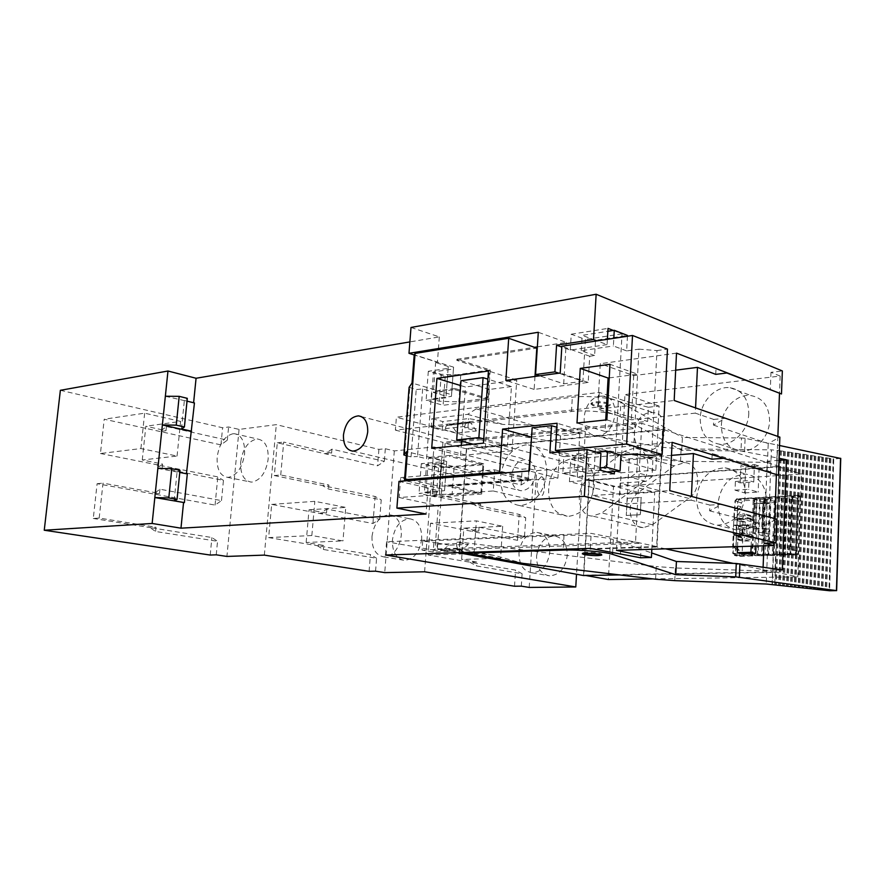 <?xml version="1.0" encoding="UTF-8"?>
<svg xmlns="http://www.w3.org/2000/svg" width="885" height="885" viewBox="0 0 885 885"><rect width="100%" height="100%" fill="white"/><g stroke="black" fill="none" stroke-linecap="round" stroke-linejoin="round"><path stroke-width="0.66" stroke-dasharray="4.42 3.32" d="M619.843 574.929L775.194 572.352L733.333 563.38M583.525 575.538L589.045 480.09L779.187 466.395L777.838 502.293L778.8 466.837L589.322 480.444L583.846 575.15L774.84 571.931L776.565 535.923L775.194 572.352M665.509 548.844L657.013 547.019L662.931 429.424L466.428 448.54L459.005 552.848M466.03 553.103L657.013 547.019M589.045 480.09L466.428 448.54M779.187 466.395L662.931 429.424M762.914 532.516L764.253 498.454L753.223 499.063L751.852 532.936L762.914 532.516L776.565 535.923M764.253 498.454L777.838 502.293M740.203 482.878L740.933 465.587L745.69 467.048L744.628 492.901L735.015 490.179L735.391 481.473L740.203 482.878L753.743 482.004L754.451 464.581L740.933 465.587M737.537 546.631L738.024 535.137L733.167 533.965L733.532 525.17L743.19 527.582L742.117 553.767M753.223 499.063L766.864 502.879L765.569 536.321L776.2 535.945L777.461 502.315L766.864 502.879M774.84 571.931L797.794 576.865L798.58 554.464L737.061 556.034L735.435 554.076L732.769 553.49L734.395 555.448L795.991 553.844L798.58 554.464M789.807 549.01L792.064 496.717L789.807 549.01L796.113 550.525L795.991 553.844M798.082 495.29L800.648 496.042L739.417 499.472L736.785 498.742L798.082 495.29L797.96 498.565L791.699 496.739M800.648 496.042L801.423 474.017L613.493 486.661L608.36 579.531M778.8 466.837L801.423 474.017M589.322 480.444L613.493 486.661M583.846 575.15L585.804 575.504M653.053 578.901L797.794 576.865M751.852 532.936L765.569 536.321M459.304 552.893L466.694 448.927L662.522 429.922L656.659 546.554L465.289 552.705M735.391 481.473L748.953 480.588L753.743 482.004M735.015 490.179L748.599 489.35L748.953 480.588M744.628 492.901L758.146 492.093L748.599 489.35M745.69 467.048L759.186 466.063L758.146 492.093M754.451 464.581L759.186 466.063M751.155 546.211L751.619 534.64L746.796 533.445L747.15 524.595L756.752 527.029L743.19 527.582M738.024 535.137L751.619 534.64M756.752 527.029L756 546.056M733.532 525.17L747.15 524.595M733.167 533.965L746.796 533.445M797.96 498.565L798.425 495.677L737.105 499.118L735.324 501.198L741.243 502.813L741.077 506.762L737.515 510.888L736.021 546.543L737.636 548.479L734.329 547.726L735.667 548.479L735.435 554.076M739.417 499.472L737.636 501.541L737.404 507.083L734.229 510.014L732.714 545.779L734.329 547.726M626.491 515.446L640.463 514.738L641.138 497.403L640.231 514.683L626.27 515.391L627.421 498.299L641.359 497.47M736.785 498.742L734.992 500.822L734.185 519.904L735.324 501.198M792.064 496.717L798.325 498.543M790.172 548.999L796.113 550.525M796.478 550.514L796.378 553.424L734.76 555.039L740.723 556.366L739.097 554.408L739.263 550.426L737.636 548.479M739.263 550.426L735.955 549.673L736.541 535.79L733.886 535.148L733.588 534.263L732.769 553.49M733.886 535.148L733.134 553.081L734.76 555.039M737.061 556.034L734.395 555.448M656.659 546.554L635.541 542.029L641.78 423.34L662.522 429.922M466.694 448.927L445.111 443.374L641.78 423.34M458.021 552.671L437.356 548.977L440.542 505.601L531.94 499.881L533.246 479.338L441.969 486.175L440.542 505.601L438.252 505.744L434.966 550.337L641.337 543.268L591.191 533.367L386.568 541.753L385.528 555.006M445.111 443.374L441.969 486.175L439.679 486.352L442.92 442.356L647.676 421.337L627.885 416.404L598.437 407L395.374 430.121L396.391 417.211L599.278 392.409L628.66 402.155L627.885 416.404M635.541 542.029L437.356 548.977M736.541 535.79L736.231 534.905L733.588 534.263M736.231 534.905L735.955 549.673M737.636 501.541L734.992 500.822M736.84 520.579L737.791 505.877L736.84 520.579L734.185 519.904M627.421 498.299L641.138 497.403M627.188 498.244L626.27 515.391M737.216 519.672L734.572 518.997M798.425 495.677L800.593 496.507L797.418 497.746L789.166 497.315L786.411 498.355L778.203 497.923L775.537 498.952L767.372 498.532L763.667 499.605L756.664 499.118L754.142 500.136L743.024 500.744L741.243 502.813M737.105 499.118L743.024 500.744M796.378 553.424L798.104 553.833L800.14 496.186M760.281 499.361L758.058 555.592L740.723 556.366M758.058 555.592L761.465 555.835L763.667 499.605M764.773 499.549L762.571 555.813L761.465 555.835M762.571 555.813L763.29 555.736L765.492 499.428M771.012 498.764L768.844 555.315L763.29 555.736M768.844 555.315L772.262 555.559L774.419 499.018M775.537 498.952L773.39 555.537L772.262 555.559M773.39 555.537L774.109 555.459L776.256 498.841M781.864 498.166L779.74 555.039L774.109 555.459M779.74 555.039L783.181 555.282L785.283 498.421M786.411 498.355L784.32 555.26L783.181 555.282M784.32 555.26L785.061 555.183L787.152 498.244M792.838 497.558L790.77 554.751L785.061 555.183M790.77 554.751L794.232 555.006L796.279 497.812M797.418 497.746L795.383 554.972L794.232 555.006M795.383 554.972L796.135 554.895L798.17 497.635M800.449 496.607L798.414 554.165L796.135 554.895M733.134 553.081L739.097 554.408M628.66 402.155L648.406 407.255L647.676 421.337M648.406 407.255L659.104 406.071L655.851 470.156L621.381 460.477L624.976 394.555L780.15 376.059L770.979 372.331L782.351 370.948M619.887 494.383L654.734 492.193L620.153 483.155L645.851 481.385L652.024 476.772L652.986 457.888L637.764 453.463L570.781 459.171L569.431 481.661L619.887 494.383L621.071 472.767L655.851 470.156M651.825 549.264L654.734 492.193M640.585 557.76L641.337 543.268M742.084 539.983L742.161 537.991L739.528 535.702L740.125 521.42L742.946 518.92L743.035 516.94L744.108 515.701L750.403 515.413L751.254 516.552L751.177 518.544L753.478 520.822L752.704 535.912L750.403 537.704L750.314 539.706L749.23 540.934L742.946 541.144L742.084 539.983L736.132 538.567L737.006 539.728L743.311 539.518L745.557 535.027L735.247 535.403L736.22 536.564L736.132 538.567M400.684 477.59L494.693 469.824L493.255 490.976L399.135 497.525L400.684 477.59L439.679 486.352M494.693 469.824L533.246 479.338M60.368 390.307L222.6 427.765L228.607 426.979L239.061 429.402L276.308 424.656L378.913 449.381L385.318 448.728L394.323 450.908L433.938 446.936L522.15 469.205L528.865 468.652L536.631 470.621L582.817 466.926L576.522 574.288M582.817 466.926L396.391 417.211M395.374 430.121L442.92 442.356M399.135 497.525L438.252 505.744M434.966 550.337L386.568 541.753M620.086 416.592C613.128 412.399 586.655 409.611 571.467 411.503L431.227 427.355L442.168 430.265L442.81 421.57L431.88 418.594L467.623 414.357L476.285 408.859L572.329 397.21C587.507 395.175 613.924 398.018 620.872 402.376L620.086 416.592L681.771 450.321L740.977 450.974L779.054 458.297M442.168 430.265L445.343 429.922L457.025 433.042L476.362 430.951L464.702 427.776L467.977 427.422L661.615 459.658L680.521 461.229L770.935 462.412L767.229 461.229L765.614 502.691L769.342 503.731L771.421 449.845L779.818 450.731L774.762 584.742M778.977 460.355L767.229 461.229M411.005 327.45L439.325 336.897L409.866 341.909M659.104 406.071L624.976 394.555M652.986 457.888L621.381 460.477M621.071 472.767L570.781 459.171M569.431 481.661L630.54 477.269L636.758 472.59L637.764 453.463M645.851 481.385L630.54 477.269M620.153 483.155L616.48 550.348M620.418 554.464L621.215 539.784M655.597 579.21L656.239 566.522L459.824 542.085L456.527 542.217L468.397 544.419L448.927 545.149L442.201 550.691L461.693 550.027L468.397 544.419M461.693 550.027L440.321 550.359C438.053 549.629 436.924 547.616 436.936 544.308L437.035 542.97L448.927 545.149M437.035 542.97L422.687 541.067L564.022 535.337C579.332 534.617 606.181 536.996 613.327 539.684L651.637 552.937M782.362 569.962L762.981 570.305L766.742 571.102L675.366 567.971L656.239 566.522M493.255 490.976L531.94 499.881M751.83 536.454L745.557 535.027M748.765 535.713L749.849 534.463L750.436 520.037L749.584 518.887L746.121 518.156L744.495 513.853L738.178 514.152L735.944 518.632L746.254 518.156M741.199 520.181L735.944 518.632M738.123 519.395L737.061 520.634L736.453 534.96L738.112 536.1L735.247 535.403M590.328 548.39L591.191 533.367M599.278 392.409L598.437 407M476.285 408.859L532.095 424.988L503.454 424.49L468.608 418.583L442.81 421.57M532.095 424.988L662.234 447.29L681.118 448.872L771.421 449.845M467.977 427.422L468.608 418.583M476.362 430.951L470.72 422.698L468.298 422.09C466.318 422.211 465.156 423.672 464.802 426.459L464.702 427.776M464.802 426.459L445.443 428.606L445.343 429.922M470.72 422.698L451.383 424.888L457.025 433.042M445.443 428.606C445.808 425.851 446.969 424.413 448.949 424.291L451.383 424.888M431.227 427.355L431.88 418.594M681.771 450.321L682.39 437.467L741.519 437.964L740.977 450.974M620.872 402.376L682.39 437.467M763.932 545.813L764.618 528.256L753.135 528.765L768.357 529.208L766.244 584.011M763.102 567.152L762.981 570.305M765.614 502.691L754.164 503.366L762.737 503.598L761.742 529.042M744.573 451.306L745.115 438.307L779.541 445.509M745.115 438.307L741.519 437.964M439.325 336.897L437.422 362.264L414.202 354.962M607.398 339.298L607.099 344.608L597.076 340.869M613.349 330.448L622.044 333.822L614.444 471.395M770.979 372.331L770.304 389.898M780.15 376.059L779.497 393.25M777.86 436.438L776.41 474.592M774.74 518.588L773.822 542.959M715.755 374.377L716.009 368.779L726.862 373.005M713.73 419.435L725.434 418.262L713.476 425.088L713.73 419.435L695.322 413.14L695.566 407.908M713.476 425.088L768.213 443.518L779.862 437.124M711.949 459.204L712.204 453.507L767.151 470.555L768.213 443.518M709.892 505.081L721.673 504.45L709.626 510.855L709.892 505.081L691.24 500.18L691.417 496.397M709.626 510.855L765.027 525.115L764.319 543.257M766.465 500.899C763.832 519.495 754.551 529.352 738.61 530.458C725.235 528.201 718.343 519.23 717.945 503.532C720.611 484.88 730.059 475.09 746.265 474.172C759.197 476.506 765.934 485.411 766.465 500.899M638.539 492.392C625.208 501.375 628.505 527.571 643.163 527.67L652.466 524.761L688.851 498.421C702.646 489.372 699.449 462.999 684.647 462.645L674.226 465.831L638.539 492.392L587.917 479.349C574.354 488.808 577.496 516.055 592.342 516.066L601.8 512.968L638.904 485.234C652.986 475.699 649.9 448.219 634.877 447.976L624.29 451.394L587.917 479.349M721.386 425.475C721.717 408.925 736.84 393.471 751.033 395.584C763.014 398.029 769.187 406.447 769.585 420.84C769.319 437.433 754.252 452.766 740.38 450.941C727.99 448.562 721.651 440.077 721.386 425.475M648.473 450.321L646.227 450.31C627.985 449.536 632.045 413.638 650.42 412.598L653.119 412.598C671.295 413.472 666.87 449.746 648.473 450.321M521.309 586.147L522.106 573.745L476.395 565.913L469.858 562.207L515.579 570.128L522.106 573.745M479.073 527.228L524.517 536.343L517.515 540.326L472.004 531.387L479.073 527.228L478.807 531.077L463.84 528.124L461.616 559.409L476.672 562.03L476.395 565.913M524.517 536.343L525.712 517.747L480.411 508.001L473.884 504.583L519.207 514.406L525.712 517.747M439.402 495.158L441.726 463.663L482.79 473.586L476.008 474.128L483.055 469.769L528.091 480.787L521.121 484.958L434.922 464.271L432.588 495.633L439.402 495.158L480.677 504.162L480.411 508.001M483.055 469.769L482.79 473.586M528.865 468.652L528.091 480.787M529.208 587.43L536.631 470.621M521.121 484.958L522.15 469.205M424.623 571.787L433.938 446.936M432.588 495.633L473.884 504.583L480.677 504.162M517.515 540.326L519.207 514.406M478.807 531.077L472.004 531.387L430.53 523.234L476.34 520.867L502.68 526.276L463.84 528.124M476.672 562.03L469.858 562.207L428.163 554.995L430.53 523.234M514.528 586.224L515.579 570.128M394.323 450.908L384.732 572.617M421.714 538.899C419.656 552.251 413.903 559.409 404.489 560.349C396.226 558.789 392.199 552.041 392.409 540.127C394.489 526.763 400.285 519.65 409.799 518.776C417.886 520.347 421.857 527.051 421.714 538.899M375.55 571.179L376.579 558.247L323.368 549.485L317.261 545.691L370.439 554.541L376.579 558.247M306.155 542.494L309.009 509.804L326.476 513.112L320.038 513.521L326.819 509.096L379.687 519.252L372.939 523.489L271.673 504.406L268.642 537.593L311.841 535.547L342.96 540.923L306.155 542.494L323.711 545.437L323.368 549.485M326.819 509.096L326.476 513.112M379.687 519.252L381.236 499.881L328.534 489.029L322.45 485.544L375.118 496.474L381.236 499.881M280.733 474.968L283.709 442.069L331.609 453.12L325.182 453.784L331.941 449.149L384.311 461.373L377.585 465.798L277.304 442.799L274.306 475.555L280.733 474.968L328.877 485.024L328.534 489.029M331.941 449.149L331.609 453.12M385.318 448.728L384.311 461.373M378.913 449.381L377.585 465.798M264.338 555.116L276.308 424.656M274.306 475.555L322.45 485.544L328.877 485.024M372.939 523.489L375.118 496.474M268.642 537.593L317.261 545.691L323.711 545.437M369.089 571.323L370.439 554.541M239.061 429.402L226.914 556.433M240.709 461.937C242.711 449.016 247.911 441.405 256.296 439.137L258 439.104C265.223 440.608 268.609 447.279 268.155 459.105C266.075 472.347 260.776 479.991 252.28 482.037L250.975 482.048C243.607 480.522 240.189 473.818 240.709 461.937M216.239 554.829L217.544 541.31L155.572 531.476L150.041 527.582L211.902 537.527L217.544 541.31M99.186 518.057L103.014 483.133L159.51 493.432L153.536 493.941L159.942 489.217L221.482 500.6L215.066 505.092L97.107 483.708L93.279 518.466L99.186 518.057L156.014 527.228L155.572 531.476M159.942 489.217L159.51 493.432M221.482 500.6L223.44 480.367L162.121 468.231L156.579 464.691L217.81 476.893L223.44 480.367M142.275 459.99L145.848 426.238L166.004 430.696L160.03 431.493L166.424 426.548L227.334 440.166L220.929 444.878L104.22 419.224L100.436 453.507L140.903 448.562L177.066 456.052L142.275 459.99L162.552 464.05L162.121 468.231M166.424 426.548L166.004 430.696M227.334 440.166L228.607 426.979M220.929 444.878L222.6 427.765M100.436 453.507L156.579 464.691L162.552 464.05M215.066 505.092L217.81 476.893M93.279 518.466L150.041 527.582L156.014 527.228M210.199 555.05L211.902 537.527M165.351 396.248L193.605 402.741M433.373 392.464L454.702 389.588L454.79 388.46L487.513 398.25L489.416 370.826L456.837 360.383L456.914 359.266L490.246 369.974L445.243 376.468L428.318 371.291L448.12 368.337L448.252 366.512L446.062 396.17L433.373 392.464L433.462 391.358L431.626 391.601L426.57 458.707L428.417 458.541L428.495 457.412L441.316 460.532L439.082 490.799L426.205 487.945L428.417 458.541L433.075 458.098L406.713 451.66M454.79 388.46L433.462 391.358L435.63 362.54L437.422 362.264M193.572 403.073L194.446 402.94M157.862 468.386L186.447 473.763M186.425 474.017L187.299 473.929M398.98 481.374L428.019 487.812L426.05 514.019M428.019 487.812L426.205 487.945M652.024 476.772L636.758 472.59M765.027 525.115L776.764 519.119M422.687 541.067L422.012 550.061L433.174 552.03L459.171 551.167L494.626 555.459L523.19 563.391M464.813 552.45L458.032 548.811L422.012 550.061M433.827 543.091L433.174 552.03M436.936 544.308L456.428 543.567L456.527 542.217M459.824 542.085L459.171 551.167M440.321 550.359L442.201 550.691M456.428 543.567C456.417 546.908 457.545 548.943 459.813 549.685M764.618 528.256L768.357 529.208L769.342 503.731L762.737 503.598M751.487 536.465L748.422 535.724L738.112 536.1L741.188 536.841M741.873 520.148L738.809 519.362L749.108 518.898L752.161 519.694M738.533 526.133L742.294 525.978L742.46 521.984L745.203 521.862L745.037 525.856L748.832 525.701L748.699 528.909L744.904 529.053L744.739 533.058L741.995 533.157L742.161 529.164L738.4 529.318L738.533 526.133L736.32 525.579L740.092 525.424L740.258 521.42L743.002 521.298L742.836 525.303L746.63 525.148L746.497 528.356L742.703 528.511L742.537 532.516L739.794 532.626L739.96 528.622L736.187 528.776L736.32 525.579M536.564 556.311C538.467 543.456 544.408 536.686 554.408 536C562.871 537.637 567.163 544.109 567.263 555.437C565.371 568.247 559.497 575.051 549.618 575.847C540.956 574.232 536.609 567.728 536.564 556.311M518.997 553.025C520.933 540.005 526.918 533.135 536.952 532.405C545.448 534.053 549.729 540.602 549.806 552.074C547.87 565.072 541.963 571.987 532.051 572.805C523.367 571.179 519.008 564.597 518.997 553.025M467.623 414.357L503.454 424.49M840.562 458.441L833.781 458.939L829.566 590.749M779.818 450.731L833.781 458.939M593.116 404.688L591.058 403.195C594.377 401.336 600.096 401.259 608.216 402.94L610.219 404.434C606.9 406.27 601.203 406.359 593.116 404.688M448.252 366.512L435.63 362.54M456.914 359.266L534.496 347.307M537.35 346.865L566.223 342.418L538.29 332.273M607.099 344.608L570.283 350.106L561.798 347.064M570.283 350.106L571.245 334.209L585.405 339.464L582.927 381.302L558.833 373.193M582.927 381.302L563.69 383.802L539.496 375.837M563.69 383.802L566.223 342.418M599.975 470.09L562.827 472.966L563.811 456.649L600.926 453.419M563.811 456.649L549.873 452.877M614.312 473.929L577.285 476.694L562.827 472.966M606.955 471.959L587.773 473.42L588.68 457.822L583.746 458.242L585.306 431.603L531.553 437.002M528.898 470.964L528.367 479.139L503.443 473.01M577.285 476.694L579.808 433.993L560.504 435.907L557.915 478.132L447.655 486.352L447.744 485.201L528.367 479.139M627.443 336.245L626.646 350.914L638.97 349.144L634.733 428.528L605.075 431.482L605.727 419.977M606.867 419.866L634.733 428.528L633.372 454.016M609.223 377.895L637.631 374.2L609.997 364.299M534.982 376.457L534.142 389.411L588.182 382.442L589.72 356.235L594.62 355.527L595.505 340.316L627.487 335.437M456.837 360.383L536.797 348.115M622.044 333.822L585.405 339.464M571.245 334.209L608.017 328.379M716.009 368.779L727.415 372.928M676.516 353.126L600.273 363.713L597.674 409.124L674.182 400.496M675.675 370.184L633.726 375.616L600.273 363.713M695.322 413.14L631.348 419.822L597.674 409.124M778.424 475.212L767.151 470.555M712.204 453.507L723.687 458.286M672.124 442.345L595.373 449.226L592.718 495.478L669.746 490.633M671.483 455.366L629.257 458.85L595.373 449.226M691.24 500.18L626.834 503.853L592.718 495.478M629.257 458.85L626.834 503.853M633.726 375.616L631.348 419.822M696.517 497.835C699.25 478.807 708.797 468.807 725.147 467.822C738.178 470.145 744.938 479.194 745.436 494.992C742.725 513.953 733.333 524.02 717.27 525.203C703.796 522.935 696.882 513.809 696.517 497.835M748.798 413.372C748.489 430.287 733.245 445.974 719.273 444.17C706.794 441.781 700.433 433.163 700.201 418.306C700.588 401.447 715.865 385.639 730.169 387.73C742.238 390.163 748.444 398.715 748.798 413.372M600.528 396.181L603.26 396.148C621.668 396.878 616.933 434.701 598.282 435.453L596.003 435.475C577.54 434.812 581.91 397.442 600.528 396.181M434.922 464.271L441.726 463.663M502.68 526.276L500.545 558.324L461.616 559.409M428.163 554.995L474.061 553.556L476.34 520.867M500.545 558.324L474.061 553.556M371.988 536.465C374.101 522.913 379.93 515.678 389.455 514.771C397.542 516.342 401.502 523.135 401.325 535.148C399.212 548.689 393.438 555.957 384.001 556.942C375.749 555.371 371.744 548.545 371.988 536.465M309.009 509.804L345.758 507.404L342.96 540.923M271.673 504.406L314.817 501.341L345.758 507.404M277.304 442.799L283.709 442.069M311.841 535.547L314.817 501.341M232.832 433.772L234.536 433.727C241.727 435.232 245.079 441.991 244.581 453.972C242.446 467.424 237.136 475.19 228.651 477.292L227.345 477.314C220 475.798 216.615 469.006 217.19 456.959C219.248 443.839 224.458 436.106 232.832 433.772M97.107 483.708L103.014 483.133M177.066 456.052L180.606 421.404L145.848 426.238M180.606 421.404L144.653 413.173L104.22 419.224M140.903 448.562L144.653 413.173M181.469 428.937L184.357 400.496L187.31 398.327M184.357 400.496L187.023 401.148M447.744 485.201L480.964 492.735L452.102 494.726L454.094 467.236L434.38 466.417L426.526 464.548L446.571 462.755L446.682 461.428L433.075 458.098L449.823 456.538L449.912 455.399L483.752 463.828L481.661 494.04L447.655 486.352M481.661 494.04L436.316 497.127L419.048 493.387L439.004 491.971L439.082 490.799M557.915 478.132L529.374 470.931M174.146 500.788L177.089 471.915L179.788 472.446M177.089 471.915L179.998 470.311M409.124 387.32L416.227 389.533L422.665 388.991L431.626 391.601M489.416 370.826L460.764 374.952L441.239 374.311L433.506 371.932L453.43 368.979L453.585 367.153L451.571 394.688L412.034 383.05M422.665 388.991L417.51 456.516L426.57 458.707M406.392 455.731L411.049 456.859L417.51 456.516M535.359 474.172C533.744 484.571 528.987 490.102 521.077 490.766C514.661 489.56 511.464 484.648 511.497 476.03C513.112 465.621 517.902 460.111 525.878 459.492C532.195 460.698 535.359 465.599 535.359 474.172M560.504 435.907L532.15 427.776M579.808 433.993L556.853 427.267M458.032 548.811L494.626 555.459M742.294 525.978L740.092 525.424M738.4 529.318L736.187 528.776M742.161 529.164L739.96 528.622M741.995 533.157L739.794 532.626M744.739 533.058L742.537 532.516M744.904 529.053L742.703 528.511M748.699 528.909L746.497 528.356M748.832 525.701L746.63 525.148M745.037 525.856L742.836 525.303M745.203 521.862L743.002 521.298M742.46 521.984L740.258 521.42M833.548 458.939L829.333 590.737M830.727 458.507L826.479 590.428M829.809 458.364L825.539 590.317M826.977 457.932L822.663 590.007M826.048 457.788L821.722 589.897M823.216 457.346L818.846 589.576M822.287 457.202L817.906 589.476M819.444 456.771L815.019 589.156M818.514 456.627L814.067 589.056M815.66 456.184L811.18 588.735M814.687 456.041L810.184 588.625M811.833 455.598L807.286 588.304M810.892 455.454L806.335 588.204M808.027 455.023L803.425 587.883M807.087 454.868L802.474 587.773M804.222 454.436L799.553 587.452M803.281 454.293L798.602 587.341M800.405 453.85L795.67 587.02M799.509 453.706L794.763 586.921M796.622 453.264L791.832 586.6M795.67 453.12L790.869 586.489M792.783 452.677L787.938 586.169M791.832 452.534L786.975 586.058M788.933 452.091L784.033 585.737M787.982 451.936L783.059 585.627M785.083 451.494L780.116 585.306M784.077 451.339L779.099 585.195M781.167 450.896L776.134 584.863M780.216 450.742L775.172 584.764M777.45 450.376L772.362 584.476M593.061 405.629L591.003 404.135C594.322 402.288 600.041 402.21 608.161 403.892L610.163 405.374C606.844 407.2 601.147 407.288 593.061 405.629M600.76 554.475L601.822 554.098L599.753 553.247C591.468 552.107 585.671 551.963 582.363 552.837L583.37 553.446M490.246 369.974L488.199 399.577L443.108 405.275L426.105 400.429L445.952 397.841L446.062 396.17M454.702 389.588L488.199 399.577M445.243 376.468L443.108 405.275M428.318 371.291L426.105 400.429M448.12 368.337L445.952 397.841M480.964 492.735L482.9 464.747L449.823 456.538M446.682 461.428L444.635 489.516L405.739 480.832M444.635 489.516L444.524 490.688L424.457 492.137L426.526 464.548M452.102 494.726L432.345 493.852L424.457 492.137M585.306 431.603L557.107 423.251M583.746 458.242L560.636 451.903M588.68 457.822L575.106 454.082L596.556 452.191M587.773 473.42L574.166 469.846L575.106 454.082M574.166 469.846L600.107 467.811M605.075 431.482L576.998 423.03M638.97 349.144L656.969 350.582L651.592 455.388M595.505 340.316L582.175 335.338L607.851 331.311M626.646 350.914L613.394 345.958L613.814 338.324M594.62 355.527L581.257 350.703L613.394 345.958M589.72 356.235L561.853 346.234M656.969 350.582L667.467 349.088M581.257 350.703L582.175 335.338M588.182 382.442L560.205 373.016M534.142 389.411L505.855 380.428M453.585 367.153L414.224 354.763M449.912 455.399L428.495 457.412M483.752 463.828L438.484 467.756L421.304 463.663L441.228 461.859L441.316 460.532M441.228 461.859L439.004 491.971M421.304 463.663L419.048 493.387M438.484 467.756L436.316 497.127M411.049 456.859L416.227 389.533M546.764 473.287C544.098 492.049 535.635 502.78 521.376 505.468L519.218 505.468C506.674 503.145 500.456 493.62 500.567 476.882C503.078 458.729 511.32 448.087 525.303 444.934L528.489 444.923C540.635 447.268 546.731 456.726 546.764 473.287M451.571 394.688L451.427 396.369L431.471 398.98L433.506 371.932M487.513 398.25L458.817 401.901L439.237 401.215L431.471 398.98M460.764 374.952L458.817 401.901M454.094 467.236L482.9 464.747M434.38 466.417L432.345 493.852M444.524 490.688L446.571 462.755M451.427 396.369L453.43 368.979M441.239 374.311L439.237 401.215M594.289 485.356C591.777 503.432 583.458 513.72 569.354 516.221L567.219 516.209L558.612 513.189C543.943 504.096 545.901 473.375 561.698 462.357L572.838 457.866L576.002 457.877C588.049 460.233 594.145 469.393 594.289 485.356M541.321 476.683L538.556 479.736L537.372 483.044L536.974 487.513L537.781 491.949C544.275 506.53 547.218 476.96 541.321 476.683M460.631 385.55L465.444 387.01L516.751 380.041L512.072 450.731L483.431 443.153M512.072 450.731L460.521 455.543L431.703 448.308M516.751 380.041L488.443 370.97M460.521 455.543L461.251 445.365M461.55 441.173L465.444 387.01M511.441 386.535L489.427 389.455L485.411 447.423L507.514 445.277L511.441 386.535L487.867 379.145M485.411 447.423L473.066 444.193M489.427 389.455L460.974 380.738M507.514 445.277L483.73 438.905M741.077 506.762L737.791 505.877M739.296 508.82L736.01 507.946M737.515 510.888L734.229 510.014M736.021 546.543L732.714 545.779M751.885 556.079L752.704 535.912M753.334 520.159L754.142 500.136M790.128 554.607L792.197 497.37M789.166 497.315L787.075 554.519M779.088 554.884L781.223 497.978M778.203 497.923L776.068 554.795M768.18 555.172L770.359 498.576M767.372 498.532L765.182 555.083M757.405 555.448L759.629 499.173M756.664 499.118L754.418 555.36M752.593 556.001L754.839 500.025M743.057 541.144L737.116 539.739M749.23 540.934L743.311 539.518M750.314 539.706L744.396 538.279M750.403 537.704L744.473 536.266M752.903 535.215L749.849 534.463M753.478 520.822L750.436 520.037M752.504 519.672L749.451 518.887M751.177 518.544L745.27 517.006M751.254 516.552L745.347 515.004M750.27 515.402L744.362 513.853M744.108 515.701L738.178 514.152M743.035 516.94L737.105 515.391M742.946 518.92L737.028 517.393M740.125 521.42L737.061 520.634M739.528 535.702L736.453 534.96M740.502 536.863L737.426 536.122M742.161 537.991L736.22 536.564M661.615 459.658L662.234 447.29M571.467 411.503L572.329 397.21M680.521 461.229L681.118 448.872M754.562 503.277L753.544 528.699M613.327 539.684L612.597 552.882M564.022 535.337L563.181 549.275M674.757 580.637L675.366 567.971M449.536 424.391L468.873 422.189M772.074 584.421L777.163 450.277M754.285 503.443L753.268 528.843M836.292 590.704L840.418 458.452M674.226 465.831L624.29 451.394M688.851 498.421L638.904 485.234M652.466 524.761L601.8 512.968M833.15 458.917L828.935 590.715M830.882 458.574L826.634 590.461M829.411 458.341L825.13 590.295M827.132 457.999L822.829 590.041M825.65 457.766L821.324 589.875M823.371 457.423L819.012 589.62M821.888 457.191L817.497 589.454M819.61 456.837L815.185 589.2M818.116 456.616L813.669 589.034M815.826 456.262L811.346 588.779M814.288 456.018L809.775 588.602M811.987 455.675L807.452 588.348M810.494 455.443L805.925 588.182M808.193 455.089L803.591 587.917M806.689 454.857L802.064 587.751M804.388 454.503L799.719 587.496M802.883 454.27L798.193 587.33M800.571 453.916L795.847 587.065M799.1 453.695L794.354 586.899M796.788 453.341L792.009 586.644M795.272 453.109L790.471 586.467M792.949 452.744L788.104 586.213M791.433 452.512L786.566 586.047M789.11 452.158L784.198 585.781M787.584 451.925L782.661 585.616M785.249 451.56L780.282 585.35M783.679 451.328L778.689 585.173M781.344 450.963L776.311 584.908M763.091 503.598L762.096 529.042M755.668 503.83L754.651 529.186M756.863 503.908L755.845 529.274M404.545 455.288L409.799 387.674M737.47 548.479L734.163 547.715M737.802 548.49L734.506 547.726M800.593 496.507L798.558 554.087M742.946 541.144L737.006 539.728M752.637 519.683L749.584 518.887M752.029 519.694L746.121 518.156M750.403 515.413L744.495 513.853M740.391 536.852L737.316 536.122M741.298 536.841L735.358 535.403M536.952 532.405L554.408 536M532.051 572.805L549.618 575.847M448.949 424.291L468.298 422.09M754.164 503.366L753.135 528.765M725.147 467.822L746.265 474.172M717.27 525.203L738.61 530.458M684.647 462.645L634.877 447.976M643.163 527.67L592.342 516.066M719.273 444.17L740.38 450.941M730.169 387.73L751.033 395.584M603.26 396.148L653.119 412.598M596.003 435.475L646.227 450.31M389.455 514.771L409.799 518.776M384.001 556.942L404.489 560.349M234.536 433.727L258 439.104M227.345 477.314L250.975 482.048M352.761 451.14L521.077 490.766M361.39 416.614L525.878 459.492M591.003 404.135L591.058 403.195M610.163 405.374L610.219 404.434M582.363 552.837L582.308 553.811M601.822 554.098L601.778 554.961M519.218 505.468L567.219 516.209M528.489 444.923L576.002 457.877"/><path stroke-width="1.33" d="M459.005 552.848L583.525 575.538L619.843 574.929M733.333 563.38L665.509 548.844M458.972 553.324L466.03 553.103M756 546.056L755.702 553.402L742.117 553.767L737.293 552.683L737.537 546.631M585.804 575.504L608.36 579.531L653.053 578.901M465.289 552.705L458.021 552.671M737.293 552.683L750.911 552.306L751.155 546.211M755.702 553.402L750.911 552.306M576.522 574.288L575.781 586.965L529.208 587.43L521.309 586.147L514.528 586.224L424.623 571.787L384.732 572.617L375.55 571.179L369.089 571.323L264.338 555.116L226.914 556.433L216.239 554.829L210.199 555.05L44.25 530.237L152.143 523.466L180.971 528.179L426.05 514.019L396.889 508.112L584.365 496.352L775.868 542.892L764.319 543.257L773.722 545.514L616.48 550.348L651.415 557.484L651.825 549.264M651.415 557.484L640.585 557.76L590.328 548.39L385.528 555.006L575.781 586.965M779.054 458.297L786.433 459.791L778.977 460.355M775.868 542.892L776.764 519.119L669.746 490.633L672.124 442.345L778.424 475.212L779.862 437.124L674.182 400.496L676.516 353.126L781.488 393.98L782.351 370.948L596.147 294.251L411.005 327.45L408.981 353.314L414.202 354.962M409.866 341.909L196.072 378.26L167.973 371.014L60.368 390.307L44.25 530.237M651.637 552.937L676.417 561.499L736.265 563.48L735.712 576.843L836.447 590.616L829.566 590.749L766.244 584.011L674.757 580.637L655.597 579.21L523.19 563.391L466.13 553.158L563.137 550.072C578.469 549.485 605.362 551.809 612.52 554.331L675.786 574.697L735.712 576.843M786.433 459.791L782.362 569.962L736.265 563.48M763.932 545.813L763.102 567.152M779.541 445.509L840.562 458.441M596.147 294.251L593.503 339.53L556.577 345.194L554.917 371.877L535.569 374.543L538.29 332.273L408.981 353.314M597.076 340.869L593.503 339.53M613.349 330.448L608.017 328.379L607.398 339.298M534.982 376.457L536.797 348.115L508.698 338.269L505.855 380.428L560.205 373.016L561.853 346.234L632.521 335.47L667.467 349.088L662.168 454.514L651.592 455.388L633.372 454.016L620.96 455.078L620.086 470.964L614.444 471.395L614.312 473.929L599.975 470.09L600.926 453.419L587.098 449.525L584.365 496.352M781.488 393.98L726.862 373.005M779.497 393.25L777.86 436.438M776.41 474.592L774.74 518.588M773.822 542.959L773.722 545.514M695.566 407.908L697.468 367.363L715.755 374.377L727.415 372.928M691.417 496.397L693.431 453.551L711.949 459.204L723.687 458.286M152.143 523.466L154.831 497.547L184.401 502.625L187.299 473.929L179.788 472.446M157.862 468.386L154.831 497.547L168.792 497.934L171.79 468.685L157.862 468.386L167.973 371.014M193.605 402.741L196.072 378.26M187.023 401.148L194.446 402.94L186.447 473.763M180.971 528.179L183.538 502.691M343.469 434.856C345.393 423.13 350.405 416.802 358.491 415.861C364.874 417.023 367.95 422.433 367.706 432.079C365.782 443.827 360.803 450.177 352.761 451.14C346.289 449.967 343.192 444.535 343.469 434.856M396.889 508.112L398.98 481.374L529.374 470.931L532.15 427.776L551.565 425.718L549.873 452.877L587.098 449.525M676.417 561.499L675.786 574.697M466.13 553.158L464.813 552.45M599.698 554.22C591.412 553.081 585.616 552.937 582.308 553.811L584.432 554.663C592.673 555.802 598.459 555.935 601.767 555.072L599.698 554.22M534.496 347.307L537.35 346.865M561.798 347.064L556.577 345.194M558.833 373.193L554.917 371.877M539.496 375.837L535.569 374.543M614.444 471.395L606.955 471.959M531.553 437.002L528.898 470.964M605.727 419.977L608.095 378.039L609.223 377.895M613.814 338.324L614.267 330.304L627.487 335.437L627.443 336.245M697.468 367.363L675.675 370.184M693.431 453.551L671.483 455.366M191.591 431.205L181.469 428.937L184.401 426.99L176.248 425.143L179.19 396.347L165.351 396.248M176.248 425.143L162.375 424.966L190.729 431.316M184.401 426.99L187.31 398.327L179.19 396.347M171.79 468.685L179.998 470.311L177.044 499.417L174.146 500.788L184.401 502.625M177.044 499.417L168.792 497.934M508.698 338.269L415.076 353.436L414.224 354.763L412.034 383.05L409.124 387.32M405.739 480.832L404.478 480.555L406.713 451.66L403.87 454.901L409.135 387.199M406.392 455.731L403.87 454.901M556.853 427.267L551.565 425.718M583.37 553.446L600.76 554.475M503.443 473.01L499.682 472.081L405.297 479.714L404.478 480.555M531.077 437.046L502.58 429.092L499.682 472.081M560.636 451.903L555.426 450.476L557.107 423.251L502.58 429.092M662.168 454.514L626.646 443.993L555.426 450.476M620.96 455.078L607.486 451.239L596.556 452.191M600.107 467.811L606.59 467.302L607.486 451.239M620.086 470.964L606.59 467.302M606.867 419.866L576.998 423.03L580.25 368.392L609.997 364.299L606.867 419.866M608.095 378.039L580.25 368.392M614.267 330.304L607.851 331.311M415.076 353.436L405.297 479.714M632.521 335.47L626.646 443.993M436.936 378.382L431.703 448.308L483.431 443.153L488.443 370.97L436.936 378.382L460.631 385.55M461.251 445.365L461.55 441.173M473.066 444.193L456.704 439.9L478.885 437.61L483.077 377.641L487.867 379.145M483.077 377.641L460.974 380.738L456.704 439.9M483.73 438.905L478.885 437.61M739.915 563.778L739.362 577.131M836.447 590.616L840.573 458.275M612.597 552.882L612.52 554.331M563.181 549.275L563.137 550.072M836.624 590.66L840.75 458.375M358.491 415.861L361.39 416.614M403.848 454.945L409.113 387.243"/></g></svg>
